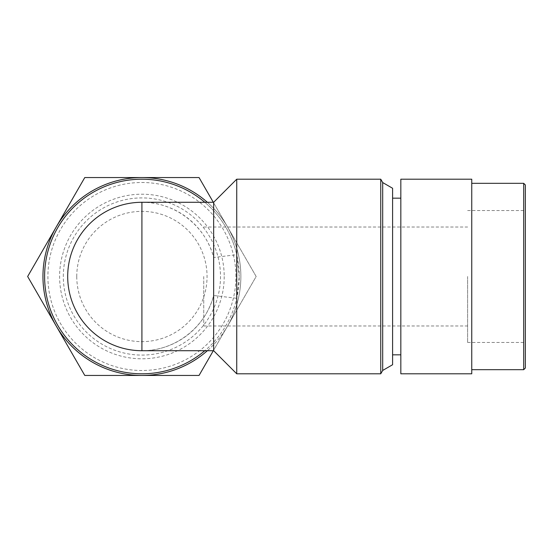 <?xml version="1.0" encoding="UTF-8"?>
<svg xmlns="http://www.w3.org/2000/svg" width="553" height="553" viewBox="0 0 553 553"><rect width="100%" height="100%" fill="white"/><g stroke="black" fill="none" stroke-linecap="round" stroke-linejoin="round"><path stroke-width="0.41" stroke-dasharray="2.77 2.07" d="M236.739 179.2L236.739 254.698L213.652 257.498C205.661 225.679 174.713 201.866 141.914 202.287M141.914 350.713C174.713 351.134 205.661 327.321 213.652 295.502L213.652 350.713M213.652 202.287L213.652 257.498A74.213 74.213 0 0 0 99.402 215.663A74.213 74.213 0 0 0 99.402 337.337A74.213 74.213 0 0 0 213.652 295.502L236.739 298.302L236.739 373.8M392.589 188.269L392.589 364.731M392.589 198.161L392.589 354.839L392.589 198.161M204.838 202.287A97.3 97.3 0 0 1 236.739 254.698L239.214 276.5A97.3 97.3 0 0 0 141.914 179.2A97.3 97.3 0 0 0 44.606 276.5A97.3 97.3 0 0 0 141.914 373.8A97.3 97.3 0 0 0 239.214 276.5L236.739 298.302A97.3 97.3 0 0 1 204.838 350.713M471.75 373.8L471.75 179.2M471.75 183.32L471.75 369.68L471.75 183.32M400.835 373.8L400.835 179.2M400.835 198.161L400.835 354.839L400.835 198.161M525.35 368.028L525.35 184.972M525.35 276.5L525.35 210.534L525.35 276.5M213.32 202.287L256.17 276.5L199.039 375.452L84.782 375.452L27.65 276.5L84.782 177.548L199.039 177.548L256.17 276.5L213.32 350.713M207.361 202.287A98.952 98.952 0 0 1 207.361 350.713M235.917 276.5A94.003 94.003 0 0 0 141.914 182.497A94.003 94.003 0 0 0 47.904 276.5A94.003 94.003 0 0 0 141.914 370.503A94.003 94.003 0 0 0 235.917 276.5M227.608 325.973A98.952 98.952 0 0 0 141.914 177.548A98.952 98.952 0 0 0 56.212 325.973A98.952 98.952 0 0 0 227.608 325.973M76.763 276.5A65.143 65.143 0 0 1 141.914 211.357A65.143 65.143 0 0 1 207.057 276.5A65.143 65.143 0 0 1 141.914 341.643A65.143 65.143 0 0 1 76.763 276.5M224.207 276.5A82.293 82.293 0 0 1 141.914 358.793A82.293 82.293 0 0 1 59.613 276.5A82.293 82.293 0 0 1 141.914 194.207A82.293 82.293 0 0 1 224.207 276.5M467.631 276.5L467.631 342.466L467.631 276.5M203.753 276.5L203.753 325.973L203.753 276.5M380.754 179.2L380.754 373.8M382.697 182.552L382.697 370.448M523.698 183.32L523.698 369.68M63.319 276.5A78.588 78.588 0 0 1 141.914 197.912A78.588 78.588 0 0 1 220.502 276.5A78.588 78.588 0 0 1 141.914 355.088A78.588 78.588 0 0 1 63.319 276.5M467.631 210.534L525.35 210.534M467.631 342.466L525.35 342.466M203.753 227.027L467.631 227.027M203.753 325.973L467.631 325.973"/><path stroke-width="0.83" d="M213.652 350.713L213.652 202.287L236.739 179.2L236.739 373.8L213.652 350.713L141.914 350.713A74.213 74.213 0 0 1 67.694 276.5A74.213 74.213 0 0 1 141.914 202.287L141.914 350.713M382.697 182.552L382.697 370.448L392.589 364.731L392.589 188.269L382.697 182.552L380.754 179.2L236.739 179.2M204.838 350.713A97.3 97.3 0 0 1 44.606 276.5A97.3 97.3 0 0 1 204.838 202.287M471.75 276.5L471.75 373.8L400.835 373.8L400.835 179.2L471.75 179.2L471.75 276.5M523.698 183.32L525.35 184.972L525.35 368.028L523.698 369.68L523.698 183.32L471.75 183.32M213.32 350.713L199.039 375.452L84.782 375.452L27.65 276.5L84.782 177.548L199.039 177.548L213.32 202.287M207.361 350.713A98.952 98.952 0 0 1 56.212 227.027A98.952 98.952 0 0 1 207.361 202.287M382.697 370.448L380.754 373.8L380.754 179.2M400.835 354.839L392.589 354.839M400.835 198.161L392.589 198.161M471.75 369.68L523.698 369.68M213.652 202.287L141.914 202.287M380.754 373.8L236.739 373.8"/></g></svg>
